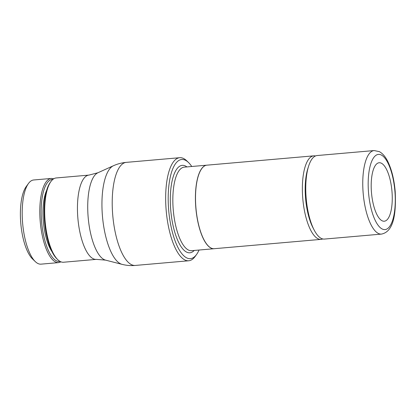 <?xml version="1.0" encoding="UTF-8"?>
<svg xmlns="http://www.w3.org/2000/svg" width="416" height="416" viewBox="0 0 416 416"><rect width="100%" height="100%" fill="white"/><g stroke="black" fill="none" stroke-linecap="round" stroke-linejoin="round"><path stroke-width="0.62" d="M53.82 178.74L51.293 178.443A42.245 14.773 -95 0 0 40.18 220.99A42.245 14.773 -95 0 0 58.354 262.626A42.245 14.773 -95 0 0 58.64 262.61L41.033 264.15A42.245 14.773 -95 0 1 40.742 264.165A42.245 14.773 -95 0 1 35.272 261.586A42.245 14.773 -95 0 1 22.641 223.35A42.245 14.773 -95 0 1 28.454 183.503A42.245 14.773 -95 0 1 33.68 179.982L51.293 178.443A42.245 14.773 -95 0 1 51.579 178.428M63.539 262.236A42.297 14.794 -95 0 1 63.248 262.252A42.297 14.794 -95 0 1 57.772 259.672A42.297 14.794 -95 0 1 45.12 221.39A42.297 14.794 -95 0 1 50.944 181.49A42.297 14.794 -95 0 1 56.176 177.965L88.951 175.1A42.297 14.794 -95 0 0 77.828 217.698A42.297 14.794 -95 0 0 96.023 259.392A42.297 14.794 -95 0 0 96.314 259.376L63.539 262.236M199.051 250.032A49.769 17.404 -95 0 1 196.55 254.509L195.135 256.459A51.73 18.091 -95 0 1 188.734 260.77A51.73 18.091 -95 0 1 188.38 260.79A51.73 18.091 -95 0 1 166.166 210.309A51.73 18.091 -95 0 1 179.733 157.7A51.73 18.091 -95 0 1 180.086 157.68A51.73 18.091 -95 0 1 186.784 160.841L188.516 162.516A49.769 17.404 -95 0 1 191.755 166.488M214.167 248.711A41.928 14.664 -95 0 1 214.12 248.716A41.928 14.664 -95 0 1 213.834 248.732A41.928 14.664 -95 0 1 195.827 207.813A41.928 14.664 -95 0 1 206.82 165.173A41.928 14.664 -95 0 1 206.872 165.168M196.55 254.509A49.769 17.404 -95 0 1 190.05 258.679A49.769 17.404 -95 0 1 168.641 209.622A49.769 17.404 -95 0 1 182.073 159.474A49.769 17.404 -95 0 1 188.516 162.516M322.738 238.945A41.928 14.664 -95 0 1 321.069 239.372A41.928 14.664 -95 0 1 320.778 239.392A41.928 14.664 -95 0 1 302.739 198.063A41.928 14.664 -95 0 1 313.768 155.834A41.928 14.664 -95 0 1 314.054 155.813A41.928 14.664 -95 0 1 315.489 155.969M313.768 155.834L206.918 165.168A41.928 14.664 85 0 0 195.889 207.397A41.928 14.664 85 0 0 214.219 248.706L321.069 239.372M317.158 155.537A41.928 14.664 85 0 0 308.578 166.265A41.928 14.664 85 0 0 306.129 197.766A41.928 14.664 85 0 0 314.142 229.996A41.928 14.664 85 0 0 324.168 239.096A41.928 14.664 85 0 0 324.454 239.075L381.462 234.099A41.928 14.664 -95 0 1 363.137 192.785A41.928 14.664 -95 0 1 374.161 150.556L317.158 155.537M371.452 192.306A29.349 10.265 -95 0 1 379.168 162.744A29.349 10.265 -95 0 1 391.997 191.667A29.349 10.265 -95 0 1 384.28 221.224A29.349 10.265 -95 0 1 371.452 192.306M308.578 166.265L307.798 168.745A38.787 13.562 85 0 0 312.952 227.692L314.142 229.996M57.772 259.672L56.846 258.778A41.246 14.425 -95 0 1 44.507 221.442A41.246 14.425 -95 0 1 50.185 182.536L50.944 181.49M51.943 251.586A36.166 12.646 -95 0 1 46.602 190.46M35.272 261.586L32.495 258.903A39.099 13.676 -95 0 1 20.8 223.512A39.099 13.676 -95 0 1 26.182 186.633L28.454 183.503M60.06 261.409A41.194 14.409 -95 0 1 41.527 220.891A41.194 14.409 -95 0 1 52.64 179.384A41.194 14.409 -95 0 1 52.894 179.384M96.314 259.376L105.513 260.114A44.164 15.444 -95 0 1 88.119 216.767A44.164 15.444 -95 0 1 97.885 172.775L113.417 165.745A49.863 17.441 -95 0 0 102.388 215.405A49.863 17.441 -95 0 0 122.028 264.347C126.386 265.46 130.806 265.824 135.288 265.439A51.73 18.091 -95 0 1 134.935 265.46A51.73 18.091 -95 0 1 112.679 214.469A51.73 18.091 -95 0 1 126.287 162.37C121.805 162.77 117.515 163.894 113.417 165.745M214.12 248.716L191.537 250.687A41.928 14.664 -95 0 1 191.251 250.702A41.928 14.664 -95 0 1 173.212 209.378A41.928 14.664 -95 0 1 184.241 167.149L206.82 165.173M194.23 250.453A43.888 15.35 -95 0 1 170.7 209.555A43.888 15.35 -95 0 1 182.541 165.334A43.888 15.35 -95 0 1 186.93 166.91M368.514 192.4A37.736 13.198 85 0 0 384.748 229.596A37.736 13.198 85 0 0 394.935 191.573A37.736 13.198 85 0 0 378.7 154.378A37.736 13.198 85 0 0 368.514 192.4M188.734 260.77L135.288 265.439M381.462 234.099C394.087 231.561 396.183 212.794 395.2 191.578C394.186 179.712 391.747 169.744 387.884 161.678C385.523 156.801 382.678 153.457 379.361 151.642L374.161 150.556M179.733 157.7L126.287 162.37M105.513 260.114L122.028 264.347M97.885 172.775L88.951 175.1M58.64 262.61L61.079 261.882"/></g></svg>
